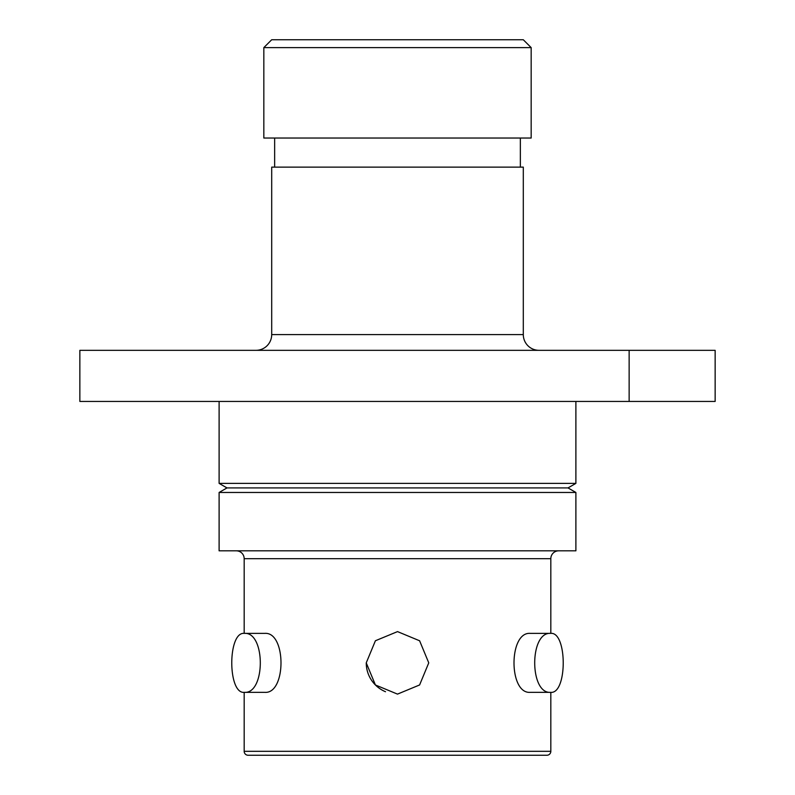 <?xml version="1.0" encoding="UTF-8"?>
<svg xmlns="http://www.w3.org/2000/svg" width="795" height="795" viewBox="0 0 795 795"><rect width="100%" height="100%" fill="white"/><g stroke="black" fill="none" stroke-linecap="round" stroke-linejoin="round"><path stroke-width="1.19" d="M244.174 692.346L244.174 751.315A3.935 3.935 0 0 0 248.11 755.25L546.89 755.25A3.935 3.935 0 0 0 550.826 751.315L550.826 692.346M428.753 662.861L419.611 640.78L397.52 631.608L375.409 640.75L366.247 662.861L375.409 684.972L397.49 694.115L419.601 684.962L428.753 662.861M271.701 334.596L523.299 334.596L523.299 167.129L271.701 167.129L271.701 334.596A15.721 15.721 0 0 1 255.97 350.327M523.299 334.596A15.721 15.721 0 0 0 539.03 350.327M271.701 39.75L523.299 39.75L531.169 47.611L263.831 47.611L271.701 39.75M226.982 487.921L568.018 487.921L575.888 492.463L219.112 492.463L226.982 487.921L219.112 483.38L575.888 483.38L575.888 401.435M568.018 487.921L575.888 483.38M219.112 483.38L219.112 401.435M520.357 167.129L520.357 138.032M274.643 167.129L274.643 138.032M263.831 47.611L263.831 138.032L531.169 138.032L531.169 47.611M540.799 755.25L254.201 755.25L540.799 755.25M244.294 692.346L264.715 692.346C286.419 694.164 286.419 631.568 264.715 633.377L244.294 633.377C265.6 631.568 265.679 694.115 244.294 692.346C227.589 694.164 227.599 631.568 244.294 633.377M530.285 633.377C508.631 631.568 508.522 694.115 530.285 692.346L550.706 692.346C529.381 694.164 529.371 631.568 550.706 633.377L530.285 633.377M550.826 633.377L550.826 558.686A7.861 7.861 0 0 1 558.686 550.826M244.174 633.377L244.174 558.686L550.826 558.686M236.314 550.826A7.861 7.861 0 0 1 244.174 558.686M219.112 492.463L219.112 550.826L575.888 550.826L575.888 492.463M550.706 633.377C567.362 631.568 567.431 694.115 550.706 692.346M715.142 350.327L715.142 401.435L629.143 401.435L629.143 350.327L715.142 350.327M629.143 350.327L79.858 350.327L79.858 401.435L629.143 401.435M366.247 662.861A31.253 31.253 0 0 0 385.515 691.73M244.174 751.315L550.826 751.315"/></g></svg>
